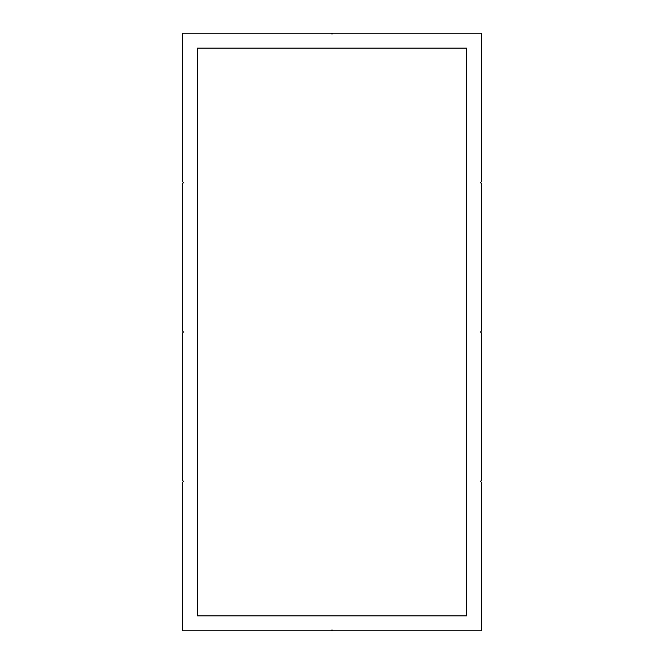 <?xml version="1.0" encoding="UTF-8"?>
<svg xmlns="http://www.w3.org/2000/svg" width="664" height="664" viewBox="0 0 664 664"><rect width="100%" height="100%" fill="white"/><g stroke="black" fill="none" stroke-linecap="round" stroke-linejoin="round"><path stroke-width="1" d="M197.54 48.14L197.54 615.86L466.46 615.86L466.46 48.14L197.54 48.14M182.6 33.2L182.6 181.704L183.496 182.6L182.6 183.496L182.6 331.104L183.496 332L182.6 332.896L182.6 480.504L183.496 481.4L182.6 482.296L182.6 630.8L331.104 630.8L332 629.904L332.896 630.8L481.4 630.8L481.4 482.296L480.504 481.4L481.4 480.504L481.4 332.896L480.504 332L481.4 331.104L481.4 183.496L480.504 182.6L481.4 181.704L481.4 33.2L332.896 33.2L332 34.096L331.104 33.2L182.6 33.2"/></g></svg>

